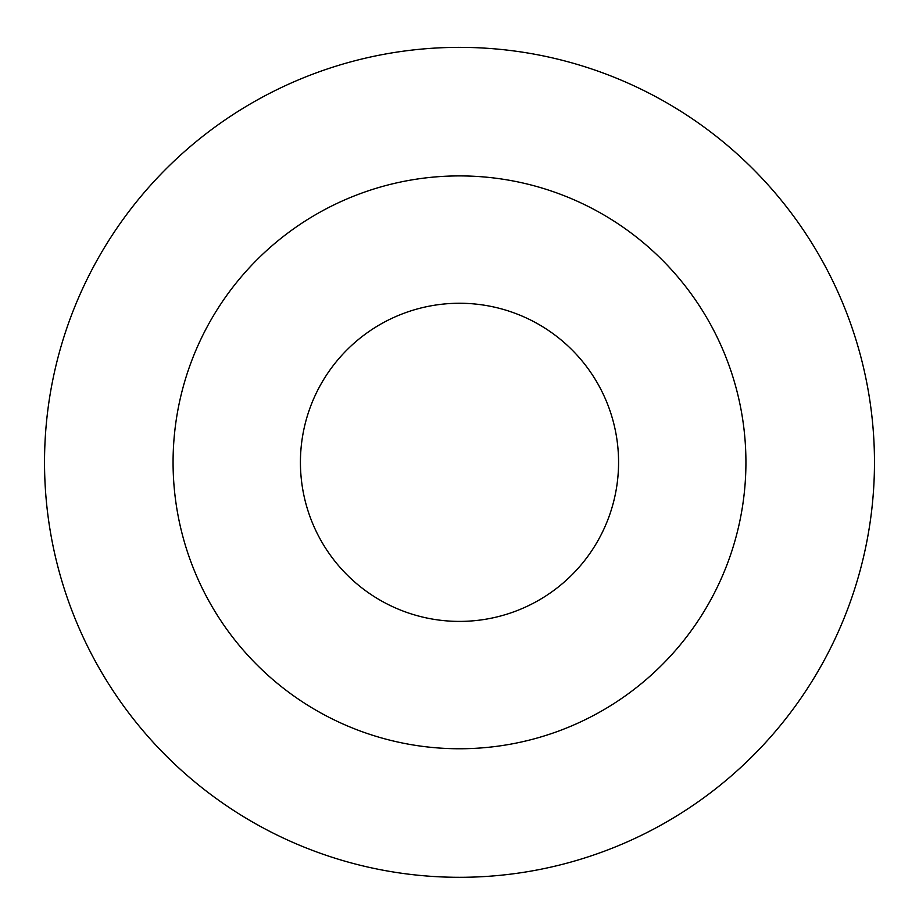 <?xml version="1.0" encoding="UTF-8"?>
<svg xmlns="http://www.w3.org/2000/svg" width="919" height="919" viewBox="0 0 919 919"><rect width="100%" height="100%" fill="white"/><g stroke="black" fill="none" stroke-linecap="round" stroke-linejoin="round"><path stroke-width="1.38" d="M459.5 303.259A159.067 159.067 0 0 1 597.258 541.865A159.067 159.067 0 0 1 321.742 541.865A159.067 159.067 0 0 1 459.5 303.259M459.5 175.908A286.418 286.418 0 0 1 707.55 605.541A286.418 286.418 0 0 1 211.45 605.541A286.418 286.418 0 0 1 459.5 175.908M459.5 47.363A414.963 414.963 0 0 1 818.875 669.813A414.963 414.963 0 0 1 100.125 669.813A414.963 414.963 0 0 1 459.5 47.363"/></g></svg>
